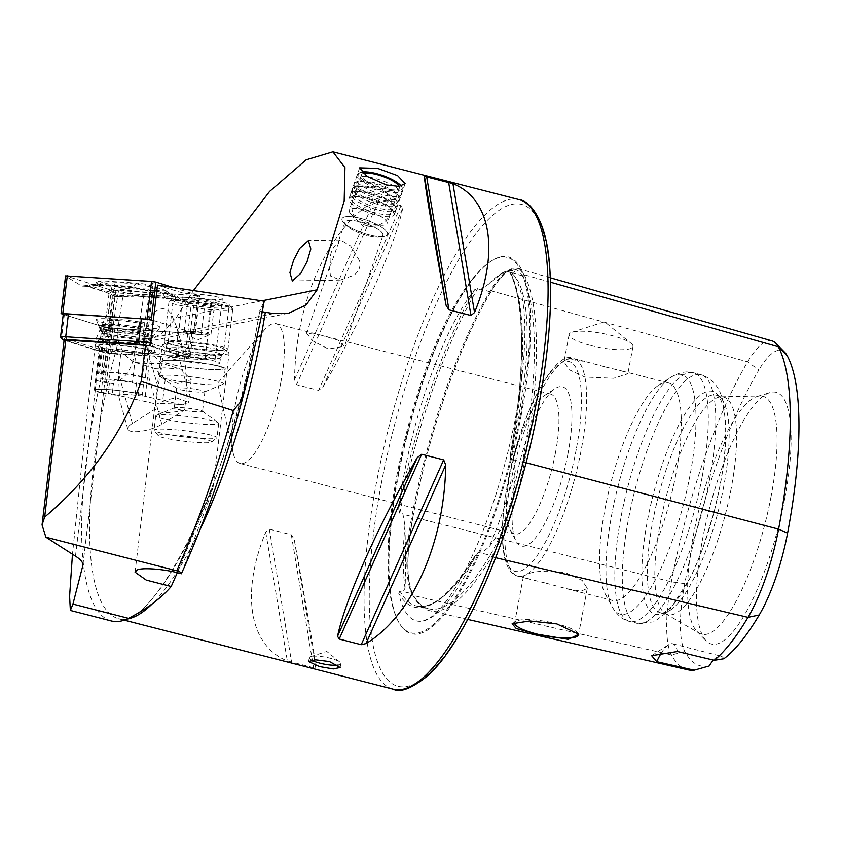 <?xml version="1.0" encoding="UTF-8"?>
<svg xmlns="http://www.w3.org/2000/svg" width="841" height="841" viewBox="0 0 841 841"><rect width="100%" height="100%" fill="white"/><g stroke="black" fill="none" stroke-linecap="round" stroke-linejoin="round"><path stroke-width="0.63" stroke-dasharray="4.21 3.15" d="M550.487 282.177L524.185 274.713A1.608 1.482 -27.9 0 1 522.156 275.743L513.43 273.262L514.997 271.096L513.01 268.826L503.275 272.326L488.716 284.016L480.989 289.209L479.149 289.336L477.751 288.474L474.629 289.725A180.847 49.661 -75.6 0 0 404.195 473.767A180.847 49.661 -75.6 0 0 398.687 508.763A249.651 68.552 104.4 0 1 474.629 289.725M513.43 273.262L510.214 272.242A249.651 68.552 104.4 0 1 510.466 453.835A180.847 49.661 -75.6 0 0 518.403 417.651A180.847 49.661 -75.6 0 0 512.116 273.63A180.847 49.661 -75.6 0 0 510.214 272.242L510.35 272.463A248.042 68.11 104.4 0 1 510.603 458.818L512.348 458.618L513.683 459.869L515.27 471.359C513.536 501.699 504.8 526.886 489.084 546.902L481.346 553.126L478.119 552.516L474.997 556.111A249.651 68.552 104.4 0 1 398.802 593.557A180.847 49.661 -75.6 0 0 422.981 620.994A180.847 49.661 -75.6 0 0 474.997 556.111M550.34 277.782L517.488 268.426A104.063 28.573 -75.6 0 1 524.185 274.713A249.283 68.447 104.4 0 1 524.437 462.308A104.063 28.573 104.4 0 1 491.691 556.774A249.283 68.447 104.4 0 1 429.94 610.755A249.283 68.447 104.4 0 1 412.973 595.449A104.063 28.573 104.4 0 1 412.857 517.141A249.283 68.447 104.4 0 1 491.323 290.86A1.608 1.125 -149.3 0 1 489.788 291.648L480.989 289.209M398.802 593.557L399.917 590.939L403.049 591.591L405.047 588.195C405.646 575.738 405.614 554.86 404.963 525.562L402.944 514.282L401.577 513.042L399.801 513.262L398.687 508.763M360.337 218.324A24.074 6.675 -160.9 0 1 387.491 234.513A24.074 6.675 -160.9 0 1 383.633 236.573A24.074 6.675 -160.9 0 1 369.146 234.923A24.074 6.675 -160.9 0 1 343.748 222.749A24.074 6.675 -160.9 0 1 342.003 218.744A24.074 6.675 -160.9 0 1 360.337 218.324M360.316 221.898A20.058 5.572 -160.9 0 1 382.939 235.385A20.058 5.572 -160.9 0 1 379.722 237.099A20.058 5.572 -160.9 0 1 367.654 235.732A20.058 5.572 -160.9 0 1 346.492 225.577A20.058 5.572 -160.9 0 1 345.031 222.245A20.058 5.572 -160.9 0 1 360.316 221.898M359.464 260.563L350.623 245.95L340.458 239.948L338.545 240.968L338.849 242.197A20.058 16.683 -91.1 0 0 330.135 259.291A20.058 16.683 -91.1 0 0 330.681 264.883L329.378 267.385L330.481 275.985L340.363 280.064L353.977 275.196C359.139 271.18 360.968 266.303 359.464 260.563M321.041 335.17L338.061 340.121L344.484 346.282L328.379 349.004L312.516 340.721L306.576 333.141L321.041 335.17M311.538 660.132A16.042 3.532 10.7 0 1 309.309 657.746A16.042 3.532 10.7 0 1 310.707 656.663A16.042 3.532 10.7 0 1 330.145 658.23A16.042 3.532 10.7 0 1 339.943 662.182A16.042 3.532 10.7 0 1 340.847 663.707A16.042 3.532 10.7 0 1 338.25 665.063M578.282 633.63A32.494 7.149 -169.3 0 0 577.977 633.136A32.494 7.149 -169.3 0 0 556.837 623.801A32.494 7.149 -169.3 0 0 515.764 621.383A32.494 7.149 -169.3 0 0 514.681 622.655M545.893 583.149L566.235 588.605L580.952 591.223L587.281 588.395L582.214 580.427L566.413 573.068C549.562 570.24 536.432 570.597 527.023 574.14L523.428 576.327L529.189 579.092L545.893 583.149M605.373 366.939L622.077 370.997L627.838 373.772L613.699 378.25L584.842 377.02L569.052 369.662L563.975 361.704L564.458 360.61L567.675 359.023L585.031 361.493L605.373 366.939M590.803 345.504A32.494 7.149 -169.3 0 0 632.989 346.492A32.494 7.149 -169.3 0 0 631.16 343.412A32.494 7.149 -169.3 0 0 611.323 335.422A32.494 7.149 -169.3 0 0 571.964 332.227A32.494 7.149 -169.3 0 0 569.136 334.424A32.494 7.149 -169.3 0 0 590.803 345.504M510.466 453.835L510.603 458.818M521.241 415.139A194.565 53.425 104.4 0 1 398.676 622.14A194.565 53.425 104.4 0 1 398.361 475.512A194.565 53.425 104.4 0 1 491.375 260.92A194.565 53.425 104.4 0 1 521.241 415.139M111.285 620.952A256.747 70.497 104.4 0 1 94.024 412.101A256.747 70.497 104.4 0 1 110.465 340.941L126.844 342.928L142.213 342.518L161.598 333.866L176.095 317.972L193.441 290.534M174.518 299.89A28.079 2.754 6.8 0 1 205.551 301.688A28.079 2.754 6.8 0 1 228.931 307.217A28.079 2.754 6.8 0 1 227.575 307.88A28.079 2.754 6.8 0 1 196.542 306.092A28.079 2.754 6.8 0 1 173.162 300.552A28.079 2.754 6.8 0 1 174.518 299.89M169.493 341.919A28.079 2.754 6.8 0 1 198.255 343.401A28.079 2.754 6.8 0 1 223.59 348.742A28.079 2.754 6.8 0 1 223.906 349.236A28.079 2.754 6.8 0 1 222.56 349.898A28.079 2.754 6.8 0 1 191.517 348.111A28.079 2.754 6.8 0 1 168.147 342.571A28.079 2.754 6.8 0 1 168.578 342.171A28.079 2.754 6.8 0 1 169.493 341.919M176.105 353.651L187.785 354.429A18.859 1.85 6.8 0 1 215.107 359.338A18.859 1.85 6.8 0 1 214.192 359.78A18.859 1.85 6.8 0 1 204.983 359.769L212.205 299.27A18.859 1.85 -173.2 0 0 221.425 299.28A18.859 1.85 -173.2 0 0 222.329 298.839A18.859 1.85 -173.2 0 0 195.007 293.93L183.327 293.152L176.105 353.651L150.287 345.63M181.624 573.11L209.766 497.725C213.404 487.065 213.814 485.204 210.965 492.132L177.314 572.732M184.547 409.966C169.966 413.415 160.431 413.509 155.932 410.229L155.101 409.147L132.405 423.37A20.058 6.066 -15.5 0 0 127.8 429.131A20.058 6.066 -15.5 0 0 141.162 431.233A20.058 6.066 -15.5 0 0 161.85 424.19L184.547 409.966L187.238 387.386L184.337 354.492L180.584 344.495A33.703 3.301 6.8 0 1 228.699 352.642A33.703 3.301 6.8 0 1 229.088 353.241L213.067 487.328L210.965 492.132M110.465 340.941L96.095 338.818L87.453 410.419L72.473 554.219M229.088 353.241A33.703 3.301 6.8 0 1 227.469 354.029A33.703 3.301 6.8 0 1 190.224 351.885A33.703 3.301 6.8 0 1 162.166 345.241A33.703 3.301 6.8 0 1 162.681 344.757A33.703 3.301 6.8 0 1 163.795 344.453A33.703 3.301 6.8 0 1 167.264 344.116L161.672 362.177L155.101 409.147M180.584 344.495L179.995 344.106C177.062 342.497 172.826 342.497 167.264 344.116M152.253 352.001L178.723 358.014L176.862 327.517L172.405 316.679C164.615 298.975 145.325 313.304 144.231 337.609L142.087 355.564L122.807 351.181A27.322 2.681 6.8 0 1 98.008 345.64A27.322 2.681 6.8 0 1 124.836 346.04A27.322 2.681 6.8 0 1 152.253 352.001L150.097 355.543L145.241 396.363L127.033 394.271L118.318 394.892L119.411 395.648A25.672 2.512 6.8 0 1 94.329 390.119A25.672 2.512 6.8 0 1 120.126 390.666A25.672 2.512 6.8 0 1 145.314 396.216A25.672 2.512 6.8 0 1 145.241 396.363M280.841 382.34A72.21 19.827 104.4 0 1 240.084 463.496A72.21 19.827 104.4 0 1 233.115 452.742A72.21 19.827 104.4 0 1 235.238 404.752A72.21 19.827 104.4 0 1 264.705 329.661A72.21 19.827 104.4 0 1 275.985 323.606A72.21 19.827 104.4 0 1 280.841 382.34M567.969 453.656A82.239 22.581 104.4 0 1 516.164 541.152A82.239 22.581 104.4 0 1 516.038 479.181A82.239 22.581 104.4 0 1 555.344 388.468A82.239 22.581 104.4 0 1 567.969 453.656M555.47 452.815A72.21 19.827 104.4 0 1 514.713 533.961A72.21 19.827 104.4 0 1 509.982 529.641A72.21 19.827 104.4 0 1 509.856 475.228A72.21 19.827 104.4 0 1 544.379 395.585A72.21 19.827 104.4 0 1 550.613 394.072A72.21 19.827 104.4 0 1 555.47 452.815M675.891 474.24A112.326 30.844 104.4 0 1 612.5 600.474A112.326 30.844 104.4 0 1 605.131 593.757A112.326 30.844 104.4 0 1 604.952 509.099A112.326 30.844 104.4 0 1 658.65 385.21A112.326 30.844 104.4 0 1 668.343 382.865A112.326 30.844 104.4 0 1 675.891 474.24M720.106 484.931A115.101 31.611 104.4 0 1 660.595 614.056A115.101 31.611 104.4 0 1 647.412 520.653A115.101 31.611 104.4 0 1 717.026 394.124A115.101 31.611 104.4 0 1 720.106 484.931M723.712 486.519A112.326 30.844 104.4 0 1 665.63 612.521A112.326 30.844 104.4 0 1 660.322 612.742A112.326 30.844 104.4 0 1 652.774 521.367A112.326 30.844 104.4 0 1 716.164 395.144A112.326 30.844 104.4 0 1 720.705 397.898A112.326 30.844 104.4 0 1 723.712 486.519M731.186 488.432A112.326 30.844 104.4 0 1 667.796 614.666A112.326 30.844 104.4 0 1 665.599 613.762A112.326 30.844 104.4 0 1 660.248 523.291A112.326 30.844 104.4 0 1 721.273 396.794A112.326 30.844 104.4 0 1 723.638 397.057A112.326 30.844 104.4 0 1 731.186 488.432M771.134 496.19A122.86 33.735 104.4 0 1 699.386 633.273A122.86 33.735 104.4 0 1 696.832 631.255A122.86 33.735 104.4 0 1 693.541 534.319A122.86 33.735 104.4 0 1 757.068 396.5A122.86 33.735 104.4 0 1 760.285 395.964A122.86 33.735 104.4 0 1 771.134 496.19M784.811 498.03A129.945 35.679 104.4 0 1 706.209 640.874A129.945 35.679 104.4 0 1 702.74 538.356A129.945 35.679 104.4 0 1 769.925 392.579A129.945 35.679 104.4 0 1 784.811 498.03M323.007 386.976C362.387 318.707 394.807 246.035 402.713 208.347L401.041 205.572L379.039 199.927L374.234 201.041C328.095 228.91 295.664 301.593 294.539 379.669L296.589 384.715L318.592 390.371L323.007 386.976L402.713 208.347M315.806 668.259C316.027 662.95 307.238 610.524 294.213 539.396L291.312 534.771L269.299 529.126L265.735 532.09C240.526 593.399 249.314 645.825 287.338 660.952L315.806 668.259L294.213 539.396M338.849 242.197L330.681 264.883M713.399 660.111A48.137 13.214 104.4 0 1 720.863 656.138A48.137 13.214 104.4 0 1 723.88 658.766M709.173 665.998A235.417 64.641 104.4 0 1 684.858 651.523A90.208 24.767 104.4 0 1 684.763 583.633A235.417 64.641 104.4 0 1 758.866 369.945L747.649 361.84L491.323 290.86A104.063 28.573 -75.6 0 1 517.488 268.426M785.021 352.663A90.208 24.767 -75.6 0 0 758.866 369.945M687.97 669.825A242.366 66.555 104.4 0 1 671.465 654.95A97.157 26.681 104.4 0 1 671.36 581.835A242.366 66.555 104.4 0 1 747.649 361.84A97.157 26.681 -75.6 0 1 772.08 340.899M488.716 284.016A182.476 50.103 104.4 0 1 499.281 274.912C504.884 271.937 508.174 270.981 509.162 272.032L510.35 272.463M119.411 395.648L118.465 373.036L120.652 354.723A25.672 2.512 6.8 0 1 99.175 349.751A25.672 2.512 6.8 0 1 99.164 349.646A25.672 2.512 6.8 0 1 123.984 350.077A25.672 2.512 6.8 0 1 150.097 355.543M120.652 354.723L122.807 351.181M142.087 355.564L105.514 353.115A72.21 7.075 -173.2 0 0 99.963 351.044L64.147 339.922M178.723 358.014L204.983 359.769M212.205 299.27L112.736 292.615L105.514 353.115M96.095 338.818L115.143 295.044A72.21 7.075 -173.2 0 0 115.196 294.844A72.21 7.075 -173.2 0 0 112.736 292.615M262.245 311.769L259.743 310.865L264.169 301.372M157.519 285.131L183.327 293.152M127.128 619.05A252.731 69.393 104.4 0 1 118.749 618.724C152.4 632.201 230.802 479.969 256.032 331.974L259.753 310.844A258.681 71.033 104.4 0 1 256.042 331.932A258.681 71.033 104.4 0 1 137.829 613.278M661.131 653.362A48.137 13.214 104.4 0 1 668.5 644.774A48.137 13.214 104.4 0 1 672.663 643.775A48.137 13.214 104.4 0 1 677.436 651.523M111.222 344.453A30.486 2.986 6.8 0 1 155.375 352.211A30.486 2.986 6.8 0 1 139.038 353.083A30.486 2.986 6.8 0 1 108.51 349.32A30.486 2.986 6.8 0 1 94.928 344.989A30.486 2.986 6.8 0 1 111.222 344.453M114.397 336.894A25.672 2.512 6.8 0 1 151.58 343.433A25.672 2.512 6.8 0 1 151.601 343.58A25.672 2.512 6.8 0 1 137.819 344.169A25.672 2.512 6.8 0 1 100.615 337.483A25.672 2.512 6.8 0 1 100.678 337.346A25.672 2.512 6.8 0 1 114.397 336.894M115.112 330.902A25.672 2.512 6.8 0 1 152.316 337.588A25.672 2.512 6.8 0 1 152.263 337.725A25.672 2.512 6.8 0 1 138.534 338.177A25.672 2.512 6.8 0 1 101.362 331.648A25.672 2.512 6.8 0 1 101.33 331.501A25.672 2.512 6.8 0 1 115.112 330.902M113.503 319.012A32.095 3.143 6.8 0 1 145.63 322.976A32.095 3.143 6.8 0 1 159.937 327.538A32.095 3.143 6.8 0 1 142.781 328.106A32.095 3.143 6.8 0 1 96.305 319.937A32.095 3.143 6.8 0 1 113.503 319.012M150.571 343.286A9.629 0.946 6.8 0 1 151.506 343.548L189.193 355.249A9.629 0.946 6.8 0 1 190.266 355.827A9.629 0.946 6.8 0 1 190.203 355.911A9.629 0.946 6.8 0 1 185.094 356.048L112.2 351.17A9.629 0.946 6.8 0 1 99.322 349.236L61.624 337.535A9.629 0.946 6.8 0 1 60.594 337.052M153.293 320.453A9.629 0.946 6.8 0 1 154.229 320.705L191.927 332.416A9.629 0.946 6.8 0 1 192.988 332.994A9.629 0.946 6.8 0 1 187.827 333.215L114.933 328.337A9.629 0.946 6.8 0 1 102.045 326.403L64.358 314.702A9.629 0.946 6.8 0 1 63.285 314.124M64.105 340.258L101.162 351.759A7.222 0.704 -173.2 0 0 110.823 353.209L183.716 358.087A7.222 0.704 -173.2 0 0 187.543 357.982A7.222 0.704 -173.2 0 0 186.786 357.488L149.099 345.777A7.222 0.704 -173.2 0 0 144.168 344.831M150.161 337.388A25.672 2.512 -173.2 0 0 121.756 332.531A25.672 2.512 -173.2 0 0 101.204 332.563L96.41 372.721A25.672 2.512 -173.2 0 1 116.952 372.7A25.672 2.512 -173.2 0 1 145.356 377.556L150.161 337.388A4.016 3.658 109.4 0 1 150.886 335.443L153.388 331.764A28.457 2.786 -173.2 0 0 124.3 326.623A28.457 2.786 -173.2 0 0 99.616 325.993A28.457 2.786 -173.2 0 0 99.164 326.571A28.457 2.786 -173.2 0 0 101.393 327.811L102.991 331.806A4.016 3.658 -70.6 0 1 103.243 333.824L98.439 373.993L101.372 374.213L106.176 334.045A7.222 6.581 -70.6 0 0 105.714 330.408L104.126 326.424L101.393 327.811M145.356 377.556L142.423 377.325L147.228 337.167A7.222 6.581 109.4 0 1 148.531 333.667L151.044 329.987A25.672 2.512 -173.2 0 0 124.794 325.351A25.672 2.512 -173.2 0 0 102.518 324.773A25.672 2.512 -173.2 0 0 102.118 325.299A25.672 2.512 -173.2 0 0 104.126 326.424M151.044 329.987L153.388 331.764M142.423 377.325A22.465 2.208 -173.2 0 0 117.572 373.078A22.465 2.208 -173.2 0 0 99.595 373.11A22.465 2.208 -173.2 0 0 101.372 374.213M96.41 372.721A25.672 2.512 -173.2 0 0 98.439 373.993M165.299 379.007L154.818 368.421L135.243 362.397C125.362 357.972 119.296 348.416 117.046 333.751L123.511 292.353L116.005 289.987L121.84 289.388L149.425 293.078L142.959 334.476L147.448 349.309L161.157 363.112L180.731 369.136L191.201 379.722L177.756 383.538L165.299 379.007L162.597 401.62L165.919 400.106L176.042 397.804L188.5 402.334L182.371 404.805A31.548 3.091 -173.2 0 0 165.803 403.627A31.548 3.091 -173.2 0 0 156.458 404.09L162.597 401.62M180.731 369.136L164.699 367.832L154.818 368.421M182.371 404.805L138.145 394.744L139.375 384.442L132.405 382.855A17.65 1.735 -173.2 0 0 119.054 380.71L107.722 379.827L102.034 380.237A17.65 1.735 -173.2 0 0 101.919 380.405A17.65 1.735 -173.2 0 0 106.492 382.14L113.472 383.727L112.231 394.03L156.458 404.09M119.054 380.71C138.134 368.915 134.171 341.372 139.701 321.704L144.358 291.922M118.444 291.207L113.798 320.989C111.107 340.731 105.64 368.043 102.034 380.237L101.919 380.405M116.005 289.987L102.034 379.428M191.201 379.722L188.5 402.334M138.145 394.744L142.266 394.86L135.296 393.273A23.264 2.281 -173.2 0 0 109.992 389.688A23.264 2.281 -173.2 0 0 95.107 390.045A23.264 2.281 -173.2 0 0 101.141 392.327L112.231 394.03M149.425 293.078L151.874 294.287L140.384 294.571L123.511 292.353M139.375 384.442L143.496 384.558L136.526 382.97A23.264 2.281 -173.2 0 0 111.222 379.375A23.264 2.281 -173.2 0 0 96.347 379.733A23.264 2.281 -173.2 0 0 102.371 382.024L113.472 383.727M109.341 383.612L108.111 393.914M143.496 384.558L142.266 394.86M194.502 334.014A12.037 1.177 -173.2 0 0 206.034 335.065A12.037 1.177 -173.2 0 0 209.304 334.823A12.037 1.177 -173.2 0 0 209.073 334.276A12.037 1.177 -173.2 0 0 200.589 332.437A12.037 1.177 -173.2 0 0 189.057 331.386A12.037 1.177 -173.2 0 0 185.735 332.006A12.037 1.177 -173.2 0 0 186.008 332.174A12.037 1.177 -173.2 0 0 194.502 334.014L187.827 333.047L184.2 331.291L193.914 331.47L207.254 333.393L210.891 335.149L194.502 334.014M191.737 436.91A26.88 2.639 -173.2 0 0 158.36 435.754A26.88 2.639 -173.2 0 0 178.155 440.432A26.88 2.639 -173.2 0 0 211.469 442.093A26.88 2.639 -173.2 0 0 191.737 436.91M193.525 431.832A31.695 3.112 -173.2 0 0 154.05 430.15A31.695 3.112 -173.2 0 0 154.166 430.476A31.695 3.112 -173.2 0 0 177.504 435.985A31.695 3.112 -173.2 0 0 216.789 437.951A31.695 3.112 -173.2 0 0 216.978 437.667A31.695 3.112 -173.2 0 0 193.525 431.832M195.238 417.535A31.695 3.112 -173.2 0 0 156.279 415.391A31.695 3.112 -173.2 0 0 155.753 415.853A31.695 3.112 -173.2 0 0 179.207 421.698A31.695 3.112 -173.2 0 0 218.692 423.37A31.695 3.112 -173.2 0 0 218.292 422.792A31.695 3.112 -173.2 0 0 195.238 417.535M192.011 408.726A14.244 1.398 -173.2 0 0 174.507 407.759A14.244 1.398 -173.2 0 0 174.266 407.969A14.244 1.398 -173.2 0 0 184.81 410.597A14.244 1.398 -173.2 0 0 202.555 411.354A14.244 1.398 -173.2 0 0 202.376 411.091A14.244 1.398 -173.2 0 0 192.011 408.726M194.366 389.047A14.244 1.398 -173.2 0 0 176.621 388.29A14.244 1.398 -173.2 0 0 176.799 388.553A14.244 1.398 -173.2 0 0 187.165 390.907A14.244 1.398 -173.2 0 0 204.668 391.874A14.244 1.398 -173.2 0 0 204.899 391.664A14.244 1.398 -173.2 0 0 194.366 389.047M199.969 377.945A31.695 3.112 -173.2 0 0 160.484 376.263A31.695 3.112 -173.2 0 0 160.883 376.842A31.695 3.112 -173.2 0 0 183.937 382.098A31.695 3.112 -173.2 0 0 222.897 384.253A31.695 3.112 -173.2 0 0 223.422 383.78A31.695 3.112 -173.2 0 0 199.969 377.945M201.766 362.86A31.695 3.112 -173.2 0 0 162.281 361.178A31.695 3.112 -173.2 0 0 185.745 367.012A31.695 3.112 -173.2 0 0 225.22 368.694A31.695 3.112 -173.2 0 0 201.766 362.86M204.195 343.38A32.095 3.143 -173.2 0 0 164.216 341.677A32.095 3.143 -173.2 0 0 164.289 341.951A32.095 3.143 -173.2 0 0 187.964 347.585A32.095 3.143 -173.2 0 0 227.806 349.53A32.095 3.143 -173.2 0 0 227.943 349.288A32.095 3.143 -173.2 0 0 204.195 343.38M208.967 303.37A32.095 3.143 -173.2 0 0 169.178 301.372A32.095 3.143 -173.2 0 0 168.988 301.667A32.095 3.143 -173.2 0 0 192.747 307.575A32.095 3.143 -173.2 0 0 232.726 309.278A32.095 3.143 -173.2 0 0 232.61 308.952A32.095 3.143 -173.2 0 0 208.967 303.37M208.431 299.669A28.079 2.754 -173.2 0 0 173.614 297.924A28.079 2.754 -173.2 0 0 194.229 303.349A28.079 2.754 -173.2 0 0 229.109 304.558A28.079 2.754 -173.2 0 0 208.431 299.669M210.786 303.811C211.701 306.786 212.91 307.364 214.423 305.556C210.923 307.901 207.685 307.838 204.71 305.388L197.814 306.261L191.359 303.454L188.783 303.948L187.732 301.709C190.655 304.158 193.893 304.221 197.446 301.877L203.9 304.684L210.786 303.811L207.254 333.393M217.167 303.559A16.042 1.577 -173.2 0 0 205.383 300.458A16.042 1.577 -173.2 0 0 185.451 299.764A16.042 1.577 -173.2 0 0 197.278 302.56A16.042 1.577 -173.2 0 0 217.167 303.559L213.74 306.229L214.423 305.556L210.891 335.149M184.2 331.291L187.732 301.709M187.827 333.047L191.359 303.454M201.167 334.97L204.71 305.388M193.914 331.47L197.446 301.877M123.207 282.891A20.699 2.029 6.8 0 1 153.199 288.274A20.699 2.029 6.8 0 1 142.087 288.747A20.699 2.029 6.8 0 1 112.095 283.364A20.699 2.029 6.8 0 1 123.207 282.891M118.697 320.621A20.699 2.029 6.8 0 1 148.689 326.014A20.699 2.029 6.8 0 1 137.577 326.487A20.699 2.029 6.8 0 1 107.585 321.104A20.699 2.029 6.8 0 1 118.697 320.621M164.741 290.04A8.021 0.788 6.8 0 1 165.53 290.376A8.021 0.788 6.8 0 1 161.325 290.702L128.347 288.505A8.021 0.788 6.8 0 1 117.603 286.886L100.552 281.598A8.021 0.788 6.8 0 1 99.795 280.999A8.021 0.788 6.8 0 1 103.969 280.936L136.946 283.133A8.021 0.788 6.8 0 1 147.69 284.742L164.741 290.04L174.413 296.905L176.379 299.732L164.899 297.272L161.325 290.702M173.383 287.517L199.716 295.78L113.777 290.219L109.477 289.577L65.577 275.859M153.304 320.421L195.207 333.52L109.267 327.958L104.978 327.317L63.254 314.355M109.624 289.588L65.777 275.932L155.669 282.05L199.506 295.801L109.624 289.588L112.105 291.501L113.703 290.198M176.379 299.732L178.218 300.794L181.593 301.015L177.209 296.179L160.147 290.881L147.596 290.45L129.556 286.297L96.568 284.09L81.861 286.056L86.833 285.982L103.885 291.28L115.858 296.61L134.486 295.864L167.464 298.071L181.593 301.015L196.321 297.136L197.919 295.832M167.464 298.071A5.614 2.628 93.8 0 1 166.381 298.471L166.381 298.471A5.614 2.628 93.8 0 1 164.899 297.272L131.921 295.075L117.593 295.801L115.858 296.61L112.105 291.501M117.593 295.801L108.836 291.606L91.785 286.318L87.191 286.361L99.133 284.889L132.111 287.096L145.977 290.292L155.196 290.555A5.614 4.93 -72.7 0 0 156.584 291.28L146.828 291.007L152.778 283.617L155.669 282.05M99.795 280.999L87.191 286.361L81.861 286.056L68.552 277.982L67.375 275.806M147.596 290.45L145.977 290.292L146.586 290.975L139.08 288.747L131.028 287.496A5.614 2.628 93.8 0 0 132.111 287.096L136.946 283.133M96.568 284.09L98.05 285.288L87.191 286.361M128.347 288.505L131.921 295.075L133.404 296.263L115.858 296.61M401.22 186.103A22.949 6.371 -160.9 0 1 401.756 186.933A22.949 6.371 -160.9 0 1 375.38 186.408A22.949 6.371 -160.9 0 1 360.253 172.542A22.949 6.371 -160.9 0 1 361.683 172.1M374.781 187.669A24.074 6.675 -160.9 0 1 357.309 174.602A24.074 6.675 -160.9 0 1 358.907 173.12A24.074 6.675 -160.9 0 1 385.315 177.314A24.074 6.675 -160.9 0 1 402.45 188.216A24.074 6.675 -160.9 0 1 402.786 190.381A24.074 6.675 -160.9 0 1 374.781 187.669M373.393 191.674A24.074 6.675 -160.9 0 1 355.817 179.375A24.074 6.675 -160.9 0 1 355.922 178.607A24.074 6.675 -160.9 0 1 383.927 181.32A24.074 6.675 -160.9 0 1 401.399 194.387A24.074 6.675 -160.9 0 1 401.01 195.049A24.074 6.675 -160.9 0 1 373.393 191.674M372.458 195.049A22.465 6.234 -160.9 0 1 356.048 183.569A22.465 6.234 -160.9 0 1 357.93 181.351A22.465 6.234 -160.9 0 1 382.287 185.377A22.465 6.234 -160.9 0 1 398.129 195.291A22.465 6.234 -160.9 0 1 398.224 198.192A22.465 6.234 -160.9 0 1 372.458 195.049M371.648 196.699A24.074 6.675 -160.9 0 1 354.072 184.4A24.074 6.675 -160.9 0 1 356.09 182.024A24.074 6.675 -160.9 0 1 382.182 186.345A24.074 6.675 -160.9 0 1 399.16 196.962A24.074 6.675 -160.9 0 1 399.265 200.074A24.074 6.675 -160.9 0 1 371.648 196.699M370.713 200.074A22.465 6.234 -160.9 0 1 354.303 188.594A22.465 6.234 -160.9 0 1 356.185 186.376A22.465 6.234 -160.9 0 1 380.542 190.402A22.465 6.234 -160.9 0 1 396.384 200.316A22.465 6.234 -160.9 0 1 396.489 203.217A22.465 6.234 -160.9 0 1 370.713 200.074M369.903 201.724A24.074 6.675 -160.9 0 1 352.326 189.425A24.074 6.675 -160.9 0 1 354.345 187.049A24.074 6.675 -160.9 0 1 380.437 191.37A24.074 6.675 -160.9 0 1 397.415 201.987A24.074 6.675 -160.9 0 1 397.52 205.099A24.074 6.675 -160.9 0 1 369.903 201.724M368.968 205.099A22.465 6.234 -160.9 0 1 352.568 193.619A22.465 6.234 -160.9 0 1 354.439 191.401A22.465 6.234 -160.9 0 1 378.797 195.427A22.465 6.234 -160.9 0 1 394.639 205.341A22.465 6.234 -160.9 0 1 394.744 208.242A22.465 6.234 -160.9 0 1 368.968 205.099M368.169 206.749A24.074 6.675 -160.9 0 1 350.592 194.45A24.074 6.675 -160.9 0 1 352.6 192.074A24.074 6.675 -160.9 0 1 378.702 196.395A24.074 6.675 -160.9 0 1 395.669 207.012A24.074 6.675 -160.9 0 1 395.775 210.124A24.074 6.675 -160.9 0 1 368.169 206.749M367.233 210.124A22.465 6.234 -160.9 0 1 350.823 198.644A22.465 6.234 -160.9 0 1 352.705 196.426A22.465 6.234 -160.9 0 1 377.062 200.452A22.465 6.234 -160.9 0 1 392.894 210.366A22.465 6.234 -160.9 0 1 392.999 213.267A22.465 6.234 -160.9 0 1 367.233 210.124M366.424 211.774A24.074 6.675 -160.9 0 1 348.952 198.707A24.074 6.675 -160.9 0 1 350.855 197.099A24.074 6.675 -160.9 0 1 376.957 201.419A24.074 6.675 -160.9 0 1 393.924 212.037A24.074 6.675 -160.9 0 1 394.429 214.487A24.074 6.675 -160.9 0 1 366.424 211.774M359.475 231.801A24.074 6.675 -160.9 0 1 343.958 222.96A24.074 6.675 -160.9 0 1 342.003 218.744A24.074 6.675 -160.9 0 1 370.008 221.446A24.074 6.675 -160.9 0 1 387.491 234.513A24.074 6.675 -160.9 0 1 383.338 236.615A24.074 6.675 -160.9 0 1 359.475 231.801M359.633 233.094A19.9 5.519 -160.9 0 1 346.797 225.777A19.9 5.519 -160.9 0 1 349.393 220.489A19.9 5.519 -160.9 0 1 368.337 224.526A19.9 5.519 -160.9 0 1 379.365 237.067A19.9 5.519 -160.9 0 1 359.633 233.094M372.521 212.531A20.058 5.572 -160.9 0 1 387.091 223.412A20.058 5.572 -160.9 0 1 383.633 225.167A20.058 5.572 -160.9 0 1 363.754 221.151A20.058 5.572 -160.9 0 1 350.813 213.782A20.058 5.572 -160.9 0 1 349.183 210.271A20.058 5.572 -160.9 0 1 372.521 212.531M399.149 186.408A20.058 5.572 -160.9 0 1 399.349 188.048A20.058 5.572 -160.9 0 1 376.011 185.787A20.058 5.572 -160.9 0 1 361.451 174.896A20.058 5.572 -160.9 0 1 363.175 173.509M503.275 272.326L499.281 274.912A182.476 50.103 104.4 0 1 514.997 271.096M526.003 462.729L522.419 462.161A247.717 68.016 104.4 0 0 522.156 275.743A102.497 28.142 -75.6 0 0 515.575 269.551A102.497 28.142 -75.6 0 0 489.788 291.648A247.717 68.016 104.4 0 0 411.827 516.5L402.944 514.282M495.717 557.72L491.691 556.774A1.608 1.125 30.7 0 0 490.156 555.207A247.717 68.016 104.4 0 1 428.794 608.842A247.717 68.016 104.4 0 1 411.932 593.641L403.049 591.591M684.858 651.523L671.465 654.95L412.973 595.449A1.608 1.482 152.1 0 0 411.932 593.641A102.497 28.142 104.4 0 1 411.827 516.5L412.931 517.057C406.319 554.492 406.308 580.258 412.878 594.356C417.273 602.492 422.434 607.286 428.363 608.737L416.758 606.088A248.042 68.11 104.4 0 1 399.917 590.939M684.763 583.633L671.36 581.835L412.931 517.057C428.468 433.578 459.512 344.085 491.207 291.27C501.425 274.986 509.499 267.732 515.417 269.509L513.01 268.826M515.27 471.359A182.476 50.103 104.4 0 1 489.084 546.902M405.047 588.195A182.476 50.103 104.4 0 1 404.963 525.562M520.316 415.076A193.819 53.225 104.4 0 1 398.214 621.289A193.819 53.225 104.4 0 1 397.909 475.218A193.819 53.225 104.4 0 1 490.555 261.446A193.819 53.225 104.4 0 1 520.316 415.076M393.252 689.168A252.731 69.393 104.4 0 1 376.263 483.575A252.731 69.393 104.4 0 1 518.886 199.559M381.257 483.911A248.726 68.3 104.4 0 1 504.852 206.907A248.726 68.3 104.4 0 1 538.345 406.729A248.726 68.3 104.4 0 1 414.76 683.733A248.726 68.3 104.4 0 1 381.257 483.911M199.843 530.082A252.731 69.393 104.4 0 1 152.284 603.838M124.3 620.153L118.749 618.724A252.731 69.393 104.4 0 1 101.761 413.141A252.731 69.393 104.4 0 1 118.339 341.677M261.772 314.25A355.102 97.503 104.4 0 1 260.815 319.16M249.724 370.04A355.102 97.503 104.4 0 1 248.936 373.309M157.793 386.576L144.231 337.609M523.806 575.728A112.326 30.844 104.4 0 1 517.825 576.18A112.326 30.844 104.4 0 1 510.266 484.805A112.326 30.844 104.4 0 1 564.458 360.61M567.675 359.023A112.326 30.844 104.4 0 1 573.657 358.571A112.326 30.844 104.4 0 1 581.215 449.946A112.326 30.844 104.4 0 1 527.023 574.14M576.211 449.609A108.31 29.74 104.4 0 1 522.387 570.24A108.31 29.74 104.4 0 1 507.796 483.218A108.31 29.74 104.4 0 1 561.62 362.597A108.31 29.74 104.4 0 1 576.211 449.609M690.04 475.197A123.669 33.955 104.4 0 1 612.132 606.782A123.669 33.955 104.4 0 1 611.933 513.567A123.669 33.955 104.4 0 1 671.055 377.167A123.669 33.955 104.4 0 1 690.04 475.197M702.098 477.173A128.368 35.248 104.4 0 1 629.646 621.436A128.368 35.248 104.4 0 1 621.015 517.015A128.368 35.248 104.4 0 1 693.468 372.752A128.368 35.248 104.4 0 1 702.098 477.173M709.583 479.097A128.368 35.248 104.4 0 1 637.131 623.36A128.368 35.248 104.4 0 1 628.5 518.939A128.368 35.248 104.4 0 1 700.952 374.676A128.368 35.248 104.4 0 1 709.583 479.097M399.801 513.262A248.042 68.11 104.4 0 1 477.751 288.474M478.119 552.516A248.042 68.11 104.4 0 1 416.758 606.088C432.779 609.452 452.532 592.148 476.006 554.198M513.683 459.869L522.419 462.161A102.497 28.142 104.4 0 1 490.156 555.207L481.346 553.126M132.405 423.37L118.465 373.036M161.85 424.19L147.911 373.856M187.238 387.386L178.839 357.057M75.469 556.132L99.963 351.044M82.933 564.7L115.143 295.044M187.785 354.429L195.007 293.93M261.877 300.826L176.095 317.972M273.703 313.588L126.844 342.928M374.234 201.041L294.539 379.669M379.039 199.927L296.589 384.715M401.041 205.572L318.592 390.371M265.735 532.09L287.338 660.952M269.299 529.126L291.648 662.424M291.312 534.771L313.651 668.069M102.045 326.403L99.322 349.236L101.162 351.759M63.464 340.048L61.624 337.535L64.358 314.702M187.827 333.215L185.094 356.048L183.716 358.087M110.823 353.209L112.2 351.17L114.933 328.337M154.229 320.705L151.506 343.548L150.423 344.547M186.786 357.488L189.193 355.249L191.927 332.416M150.886 335.443A26.208 2.565 -173.2 0 0 121.157 330.418A26.208 2.565 -173.2 0 0 100.931 330.66A26.208 2.565 -173.2 0 0 102.991 331.806M148.531 333.667A23.432 2.302 -173.2 0 0 121.966 329.167A23.432 2.302 -173.2 0 0 103.885 329.388A23.432 2.302 -173.2 0 0 105.714 330.408M147.228 337.167A22.465 2.208 -173.2 0 0 122.366 332.92A22.465 2.208 -173.2 0 0 104.389 332.941A22.465 2.208 -173.2 0 0 106.176 334.045M99.164 326.571L101.204 332.563A25.672 2.512 -173.2 0 0 103.243 333.824M113.798 320.989L106.492 382.14M139.701 321.704L132.405 382.855M135.243 362.397A40.515 5.509 -171.1 0 0 161.157 363.112M117.046 333.751A18.05 2.46 -171.1 0 0 135.454 336.789A18.05 2.46 -171.1 0 0 145.335 336.127A18.05 2.46 -171.1 0 0 142.959 334.476M102.371 382.024L101.141 392.327M136.526 382.97L135.296 393.273M187.827 361.861A25.672 2.512 -173.2 0 0 219.816 363.217A25.672 2.512 -173.2 0 0 200.81 358.497A25.672 2.512 -173.2 0 0 168.831 357.131A25.672 2.512 -173.2 0 0 187.827 361.861M186.05 366.928A30.486 2.986 -173.2 0 0 223.033 369.167A30.486 2.986 -173.2 0 0 201.462 362.934A30.486 2.986 -173.2 0 0 164.479 360.705A30.486 2.986 -173.2 0 0 186.05 366.928M201.462 353.094A25.672 2.512 -173.2 0 0 169.472 351.727A25.672 2.512 -173.2 0 0 188.479 356.458A25.672 2.512 -173.2 0 0 220.458 357.814A25.672 2.512 -173.2 0 0 201.462 353.094M188.552 353.472A26.796 2.628 -173.2 0 0 221.824 355.102A26.796 2.628 -173.2 0 0 202.113 349.961A26.796 2.628 -173.2 0 0 168.789 348.763A26.796 2.628 -173.2 0 0 188.552 353.472M194.849 333.32L199.359 295.59M193.483 333.593L197.992 295.853M61.425 313.788L65.934 276.048M104.978 327.317L109.477 289.577M109.267 327.958L113.777 290.219M199.506 295.801L196.321 297.136L199.222 295.58M152.778 283.617L151.59 281.441M65.777 275.932L68.552 277.982L66.071 276.058M160.147 290.881A5.614 4.93 -72.7 0 1 156.584 291.28L173.635 296.579L155.196 290.555L147.69 284.742M129.556 286.297A5.614 2.628 93.8 0 0 131.028 287.496L98.05 285.288L103.969 280.936M86.833 285.982A5.614 4.93 -72.7 0 0 88.221 286.707A5.614 4.93 -72.7 0 0 91.785 286.318L100.552 281.598M103.885 291.28L105.272 292.006L108.836 291.606L117.603 286.886M165.53 290.376L173.635 296.579L177.209 296.179M178.218 300.794C173.425 299.259 169.483 298.481 166.381 298.471L134.486 295.864M116.121 296.852L105.272 292.006L86.581 286.318L87.695 286.056M379.722 237.099L383.633 236.573M382.939 235.385L344.484 346.282M405.131 183.611L394.429 214.487M310.707 656.663L326.823 651.481L339.943 662.182M340.132 667.512L340.847 663.707M577.977 633.136L578.787 634.261M587.281 588.395L578.503 634.871M632.989 346.492L627.838 373.772M571.964 332.227L604.595 321.746L631.16 343.412M422.981 620.994L428.384 618.776C435.312 615.149 448.6 602.009 465.126 570.587C487.296 526.939 504.222 475.354 515.922 415.822C525.415 363.606 527.339 323.291 521.672 294.855C517.457 280.41 514.271 273.346 512.116 273.63M491.375 260.92L490.555 261.446C449.946 290.702 415.139 383.328 397.099 474.208C391.422 504.39 388.363 531.827 387.922 556.521C387.365 585.157 390.792 606.75 398.214 621.289L398.676 622.14M223.906 349.236L228.931 307.217M223.59 348.742L228.699 352.642M264.705 329.661L217.63 383.181L233.115 452.742M509.982 529.641L516.164 541.152M585.031 361.493L573.657 358.571C556.343 347.775 520.011 412.658 507.596 483.438C501.614 515.796 500.721 540.952 504.894 558.908C507.754 569.21 512.064 574.96 517.825 576.18L529.189 579.092M566.235 588.605L612.5 600.474M605.131 593.757L612.132 606.782C617.094 615.118 622.929 620.006 629.646 621.436L637.131 623.36L654.088 621.856L669.425 610.429L691.176 576.306L702.687 548.805L714.324 511.212L720.285 484.563C724.532 462.003 726.393 441.935 725.878 424.358L723.092 401.851C719.959 387.543 712.569 378.482 700.952 374.676L693.468 372.752C686.887 370.776 679.423 372.248 671.055 377.167L658.65 385.21M665.63 612.521L660.595 614.056M660.322 612.742L667.796 614.666M665.599 613.762L699.386 633.273M696.832 631.255L706.209 640.874M340.363 280.074L292.311 280.957M240.084 463.496L514.713 533.961M275.985 323.606L550.613 394.072M340.458 239.948L308.416 240.537M467.754 619.407L429.94 610.755M757.068 396.5L769.925 392.579M721.273 396.794L760.285 395.964M716.164 395.144L723.638 397.057M720.705 397.898L717.026 394.124M622.077 370.997L668.343 382.865M544.379 395.585L555.344 388.468M509.572 271.958C525.183 300.51 525.604 373.32 510.056 455.675M127.8 429.131L118.318 394.892M145.314 396.216L146.113 389.593M94.329 390.119L99.164 349.646M99.175 349.751L98.008 345.64M184.337 354.492L176.862 327.517M135.065 572.185L162.166 345.241M168.578 342.171L162.681 344.757M82.902 565.173L115.196 294.844M215.107 359.338L222.329 298.839M168.147 342.571L173.162 300.552M288.558 313.272L142.213 342.518M672.663 643.775L720.863 656.138M651.628 655.707L668.5 644.774M569.136 334.424L563.975 361.704M523.428 576.327L514.639 622.813M515.764 621.383L512.148 623.717M308.594 661.552L309.309 657.746M359.654 167.843L348.952 198.707M345.031 222.245L338.545 240.968M329.378 267.385L306.576 333.141M346.492 225.577L343.748 222.749M151.58 343.433L155.375 352.211M151.601 343.58L152.316 337.588M152.263 337.725L159.937 327.538M190.266 355.827L192.988 332.994M187.543 357.982L190.203 355.911M101.362 331.648L96.305 319.937M100.615 337.483L101.33 331.501M100.678 337.346L94.928 344.989M102.518 324.773L99.616 325.993M99.595 373.11L104.389 332.941L103.885 329.388L102.118 325.299M165.919 400.106L158.529 403.196M147.448 349.309L145.335 336.127L151.874 294.287M96.347 379.733L95.107 390.045M185.735 332.006L196.689 340.363L209.304 334.823M158.36 435.754L154.166 430.476M155.753 415.853L154.05 430.15M174.507 407.759L156.279 415.391M176.621 388.29L174.266 407.969M176.799 388.553L160.883 376.842M162.281 361.178L160.484 376.263M164.289 341.951L168.789 348.763L169.472 351.727L168.831 357.131L166.245 360.61C168.757 359.717 180.458 360.495 201.346 362.944C213.971 365.005 220.699 366.434 221.509 367.212L219.816 363.217L220.458 357.814L221.824 355.102L227.806 349.53M168.988 301.667L164.216 341.677M173.614 297.924L169.178 301.372M188.773 303.948L185.451 299.764M229.109 304.558L232.61 308.952M232.726 309.278L227.943 349.288M225.22 368.694L223.422 383.78M204.668 391.874L222.897 384.253M204.899 391.664L202.555 411.354M202.376 411.091L218.292 422.792M218.692 423.37L216.978 437.667M211.469 442.093L216.789 437.951M148.689 326.014L153.199 288.274M195.207 333.52L199.716 295.78M107.585 321.104L112.095 283.364M360.253 172.542L358.907 173.12M357.309 174.602L355.922 178.607M356.048 183.569L355.817 179.375M357.93 181.351L356.09 182.024M354.303 188.594L354.072 184.4M356.185 186.376L354.345 187.049M352.568 193.619L352.326 189.425M354.439 191.401L352.6 192.074M350.823 198.644L350.592 194.45M352.705 196.426L350.855 197.099M346.797 225.777L343.958 222.96M350.813 213.782L364.489 227.354L383.633 225.167M399.349 188.048L387.091 223.412M361.451 174.896L349.183 210.271M379.365 237.067L383.338 236.615M392.894 210.366L393.924 212.037M392.999 213.267L395.775 210.124M394.639 205.341L395.669 207.012M394.744 208.242L397.52 205.099M396.384 200.316L397.415 201.987M396.489 203.217L399.265 200.074M398.129 195.291L399.16 196.962M398.224 198.192L401.01 195.049M402.786 190.381L401.399 194.387M401.756 186.933L402.45 188.216M364.521 224.915A20.058 20.058 0 0 0 385.882 220.531A20.058 20.058 0 0 0 379.102 187.543A20.058 20.058 0 0 0 353.125 198.949A20.058 20.058 0 0 0 364.521 224.915"/><path stroke-width="1.26" d="M386.461 184.988L399.118 186.408L405.131 183.611L397.625 175.664L377.662 168.389L359.654 167.843L366.96 176.368L386.461 184.988M338.25 665.063A16.042 3.532 10.7 0 1 320.011 663.213A16.042 3.532 10.7 0 1 311.538 660.132M319.38 666.566L333.299 668.952L340.132 667.512L329.514 661.594L315.459 659.828L308.594 661.552L319.38 666.566M536.243 634.04L568.327 639.36L578.787 634.261L556.847 623.917L529.756 620.973L512.148 623.717L516.227 628.532L536.243 634.04M514.681 622.655A32.494 7.149 -169.3 0 0 514.639 622.813A32.494 7.149 -169.3 0 0 536.306 633.883A32.494 7.149 -169.3 0 0 578.503 634.871A32.494 7.149 -169.3 0 0 578.282 633.63M128.599 618.366A256.747 70.497 104.4 0 1 111.285 620.952L70.36 610.45L72.936 604.08L128.599 618.366L137.829 613.278C151.8 605.068 162.923 596.143 171.207 586.503L177.314 572.732M42.05 524.921L64.147 339.922L150.287 345.63L157.519 285.131L264.011 301.152L260.815 319.16L249.724 370.04L243.627 392.663L239.843 402.818L233.293 410.534L141.172 381.425C122.313 433.441 90.134 478.666 44.657 517.078L42.05 524.921L45.887 537.189L75.469 556.132C81.009 559.717 83.459 562.892 82.817 565.636L72.936 604.08M72.473 554.219L69.603 596.206L70.36 610.45M171.207 586.503L146.26 580.101L135.065 572.185L136.82 570.251C140.699 567.097 166.213 569.126 181.341 573.793L181.624 573.11A355.102 97.503 104.4 0 0 248.936 373.309M307.091 261.53L300.92 273.199L292.311 280.957L289.924 272.537L293.646 259.964L299.817 248.284L308.416 240.537L310.813 248.957L307.091 261.53M452.921 183.674C490.944 198.791 499.733 251.217 474.524 312.537L470.96 315.501L448.957 309.856L446.045 305.22C433.02 234.103 424.232 181.677 424.453 176.368L452.921 183.674L474.524 312.537M193.441 290.534L269.583 191.464L306.145 159.832L332.889 151.832L344.947 167.58L344.179 201.01L317.162 289.788L306.071 304.999L288.558 313.272L273.703 313.588L262.245 311.769M445.719 464.947C444.595 543.034 412.164 615.707 366.024 643.586L361.22 644.7L339.217 639.044L337.546 636.28C345.451 598.592 377.882 525.919 417.252 457.641L421.667 454.256L443.67 459.901L445.719 464.947L366.024 643.586M467.754 619.407L687.97 669.825A242.366 66.555 104.4 0 0 694.182 670.193L709.173 665.998A48.137 13.214 104.4 0 1 713.399 660.111M694.182 670.193L656.726 661.699L651.628 655.707L677.436 651.523L714.272 660.322L723.88 658.766A235.417 64.641 104.4 0 0 759.202 614.992A90.208 24.767 104.4 0 0 787.586 533.11A235.417 64.641 104.4 0 0 787.344 355.953A90.208 24.767 -75.6 0 0 785.021 352.663L775.822 343.233A97.157 26.681 -75.6 0 0 772.08 340.899L550.34 277.782M787.344 355.953L778.324 346.765A242.366 66.555 104.4 0 1 778.577 529.157A97.157 26.681 104.4 0 1 747.996 617.347A242.366 66.555 104.4 0 1 714.272 660.322M550.487 282.177L778.324 346.765A97.157 26.681 -75.6 0 0 775.822 343.233M249.335 371.669C231.18 446.308 208.515 513.683 181.341 573.783C181.94 572.9 180.394 571.891 176.726 570.766L45.887 537.189M65.861 339.585L44.657 517.078M141.172 381.425L145.535 344.915M656.726 661.699A48.137 13.214 104.4 0 1 661.131 653.362M144.168 344.831A7.222 0.704 -173.2 0 0 139.438 344.326L66.544 339.459A7.222 0.704 -173.2 0 0 62.686 339.701L60.594 337.052A9.629 0.946 6.8 0 1 60.563 336.957A9.629 0.946 6.8 0 1 65.724 336.736L138.618 341.614A9.629 0.946 6.8 0 1 150.571 343.286M60.563 336.957L63.285 314.124A9.629 0.946 6.8 0 1 68.457 313.903L141.351 318.781A9.629 0.946 6.8 0 1 153.293 320.453M62.686 339.701A7.222 0.704 -173.2 0 0 63.464 340.048L64.105 340.258M63.254 314.355L61.067 313.598L65.577 275.859L151.517 281.42L155.816 282.061L173.383 287.517M61.067 313.598L147.007 319.16L153.304 320.421M361.683 172.1A22.949 6.371 -160.9 0 1 385.42 176.536A22.949 6.371 -160.9 0 1 401.22 186.103M363.175 173.509A20.058 5.572 -160.9 0 1 384.789 177.157A20.058 5.572 -160.9 0 1 399.149 186.408M332.889 151.832L518.886 199.559A252.731 69.393 104.4 0 1 535.875 405.152A252.731 69.393 104.4 0 1 393.252 689.168L124.3 620.153M265.293 312.316A252.731 69.393 104.4 0 1 261.383 334.707A252.731 69.393 104.4 0 1 199.843 530.082M152.284 603.838A252.731 69.393 104.4 0 1 127.128 619.05M264.169 301.372A355.102 97.503 104.4 0 1 262.424 310.802A355.102 97.503 104.4 0 1 261.772 314.25M759.202 614.992L747.996 617.347L495.717 557.72M787.586 533.11L778.577 529.157L526.003 462.729M233.293 410.534A361.052 99.143 104.4 0 1 176.726 570.766M317.162 289.788L261.877 300.826M470.96 315.501L448.61 182.203M448.957 309.856L426.608 176.557M446.045 305.22L424.453 176.368M361.22 644.7L443.67 459.901M339.217 639.044L421.667 454.256M337.546 636.28L417.252 457.641M68.457 313.903L65.724 336.736L66.544 339.459M139.438 344.326L138.618 341.614L141.351 318.781M149.404 345.504L150.423 344.547M151.306 319.801L155.816 282.061M147.007 319.16L151.517 281.42M62.791 313.525L67.301 275.785M518.886 199.559C529.325 200.358 546.187 218.912 549.488 264.379C552.642 303.086 548.994 350.466 538.555 406.518C517.657 519.969 468.584 640.012 427.417 675.996C411.638 688.485 400.253 692.879 393.252 689.168M264.179 301.351L261.246 316.973"/></g></svg>
